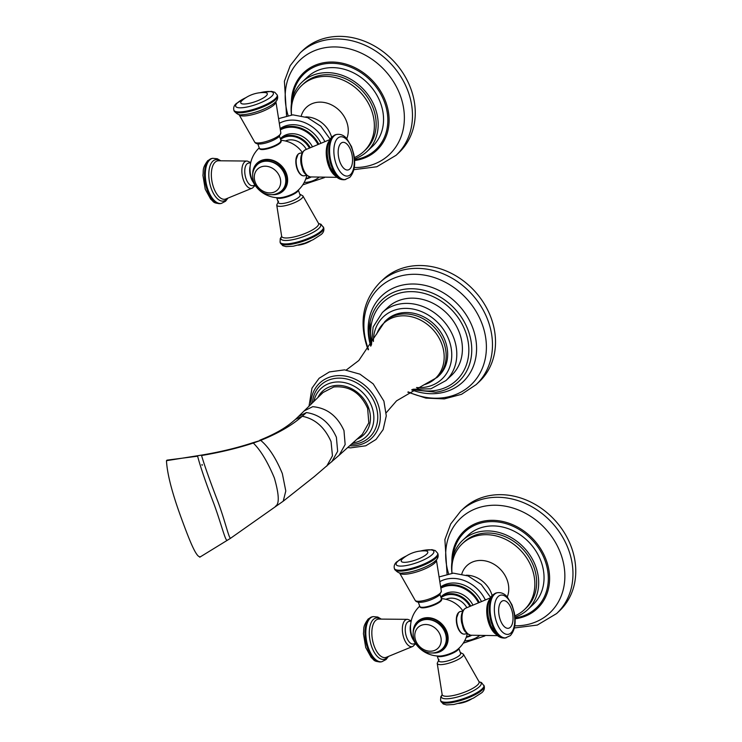 <?xml version="1.0" encoding="UTF-8"?>
<svg xmlns="http://www.w3.org/2000/svg" width="742" height="742" viewBox="0 0 742 742"><rect width="100%" height="100%" fill="white"/><g stroke="black" fill="none" stroke-linecap="round" stroke-linejoin="round"><path stroke-width="1.11" d="M362.3 434.385L368.793 422.829L367.642 408.415C360.603 392.787 349.324 385.636 333.807 386.972L323.067 392.49L304.192 410.901L312.707 406.681C326.823 407.896 337.239 415.854 343.973 430.564L345.151 444.523L339.131 455.263L362.3 434.385M384.931 321.471L386.443 320.062A38.269 32.027 46.9 0 1 445.469 341.682A38.269 32.027 46.9 0 1 438.745 375.944L437.242 377.353A38.269 32.027 -133.1 0 0 443.966 343.092A38.269 32.027 -133.1 0 0 384.931 321.471L358.813 360.51L346.264 370.026M459.734 333.622A46.561 38.964 -133.1 0 0 387.918 307.327L382.306 312.577A46.561 38.964 -133.1 0 1 454.123 338.871A46.561 38.964 -133.1 0 1 445.942 380.572L451.553 375.313A46.561 38.964 46.9 0 0 459.734 333.622M380.219 282.201L383.262 279.354A70.165 58.711 -133.1 0 1 491.482 318.986A70.165 58.711 46.9 0 1 479.156 381.805L476.114 384.653A70.165 58.711 -133.1 0 0 488.449 321.833A70.165 58.711 -133.1 0 0 380.219 282.201C363.302 299.703 358.905 321.212 367.021 346.709L368.208 349.872M201.787 464.854L202.343 465.188L201.787 464.854L202.251 464.65M200.099 556.723C196.027 557.743 188.385 537.449 180.538 515.996C171.838 491.955 167.145 473.517 166.468 460.689L166.987 460.142L197.613 456.2C200.47 467.043 205.914 482.959 213.965 503.966C220.912 522.841 225.336 540.974 227.043 540.222M202.343 465.188L202.223 464.724M415.548 643.546L413.285 643.982A11.482 5.565 -100.9 0 1 406.032 635.412A11.482 5.565 -100.9 0 1 407.441 622.232A11.482 5.565 -100.9 0 1 408.944 621.434L411.207 620.998M441.546 599.286A11.408 2.912 160.7 0 1 437.27 603.571A11.408 2.912 160.7 0 1 426.279 607.457A11.408 2.912 160.7 0 1 420.037 606.817M419.722 606.186A28.771 28.771 0 0 0 439.783 656.049A11.408 2.912 -19.3 0 0 443.159 655.65A11.408 2.912 -19.3 0 0 456.831 650.075A28.771 28.771 0 0 0 467.312 633.751M462.665 633.761A11.186 5.417 -100.9 0 1 458.352 628.984A11.186 5.417 -100.9 0 1 456.358 618.633A11.186 5.417 -100.9 0 1 458.473 612.697M440.154 601.4A10.842 2.773 160.7 0 1 429.887 606.409A10.842 2.773 160.7 0 1 420.89 607.151M445.942 599.304A16.491 13.801 46.9 0 1 448.808 598.386A16.491 13.801 46.9 0 1 466.82 607.605M472.775 604.786A21.045 17.613 -133.1 0 0 441.74 596.151L440.841 596.995M481.261 601.187A28.706 24.022 -133.1 0 0 440.906 586.764M514.837 615.879A45.29 37.898 46.9 0 0 524.297 609.738A45.29 37.898 46.9 0 0 532.255 569.188A45.29 37.898 -133.1 0 0 462.405 543.617A45.29 37.898 -133.1 0 0 452.026 573.214M462.405 543.617L464.186 541.938A45.29 37.898 -133.1 0 1 534.045 567.519A45.29 37.898 46.9 0 1 526.078 608.069L524.297 609.738M514.967 617.159A47.516 39.762 46.9 0 0 527.608 609.701A47.516 39.762 46.9 0 0 535.956 567.148A47.516 39.762 -133.1 0 0 462.665 540.315A47.516 39.762 -133.1 0 0 451.98 573.214M462.665 540.315L468.017 535.297A47.516 39.762 46.9 0 1 541.317 562.139A47.516 39.762 46.9 0 1 532.96 604.684L527.608 609.701M514.336 627.973L537.319 625.061L556.611 613.569L559.403 610.954A70.165 58.711 46.9 0 0 571.73 548.134A70.165 58.711 -133.1 0 0 463.509 508.502L460.717 511.117L450.691 523.991L444.894 539.545L447.046 573.956M458.834 648.387L460.587 653.405A11.482 2.931 160.7 0 1 459.623 655.307A11.482 2.931 160.7 0 1 447.88 660.862A11.482 2.931 160.7 0 1 438.921 661.001L437.159 655.974M255.053 185.24L252.79 185.676A11.482 5.565 -100.9 0 1 245.537 177.106A11.482 5.565 -100.9 0 1 246.947 163.926A11.482 5.565 -100.9 0 1 248.449 163.129L250.713 162.693M281.051 140.989A11.408 2.912 160.7 0 1 276.775 145.274A11.408 2.912 160.7 0 1 265.784 149.161A11.408 2.912 160.7 0 1 259.542 148.521M259.227 147.89A28.771 28.771 0 0 0 279.289 197.752A11.408 2.912 -19.3 0 0 282.665 197.353A11.408 2.912 -19.3 0 0 296.336 191.779A28.771 28.771 0 0 0 306.817 175.455M302.17 175.464A11.186 5.417 -100.9 0 1 297.857 170.679A11.186 5.417 -100.9 0 1 295.863 160.337A11.186 5.417 -100.9 0 1 297.978 154.401M279.66 143.095A10.842 2.773 160.7 0 1 269.392 148.112A10.842 2.773 160.7 0 1 260.396 148.845M285.447 140.999A16.491 13.801 46.9 0 1 288.313 140.09A16.491 13.801 46.9 0 1 306.325 149.309M312.28 146.48A21.045 17.613 -133.1 0 0 281.246 137.854L280.346 138.698M320.767 142.891A28.706 24.022 -133.1 0 0 280.411 128.459M354.342 157.573A45.29 37.898 46.9 0 0 363.803 151.442A45.29 37.898 46.9 0 0 371.761 110.892A45.29 37.898 -133.1 0 0 301.911 85.311A45.29 37.898 -133.1 0 0 291.532 114.917M301.911 85.311L303.691 83.642A45.29 37.898 -133.1 0 1 373.551 109.222A45.29 37.898 46.9 0 1 365.583 149.773L363.803 151.442M354.472 158.862A47.516 39.762 46.9 0 0 367.114 151.396A47.516 39.762 46.9 0 0 375.461 108.851A47.516 39.762 -133.1 0 0 302.17 82.01A47.516 39.762 -133.1 0 0 291.485 114.917M302.17 82.01L307.522 77.001A47.516 39.762 46.9 0 1 380.822 103.843A47.516 39.762 46.9 0 1 372.465 146.387L367.114 151.396M353.841 169.677L376.825 166.755L396.117 155.273L398.908 152.657A70.165 58.711 46.9 0 0 411.235 89.838A70.165 58.711 -133.1 0 0 303.014 50.206L300.222 52.821L290.196 65.686L284.399 81.24L286.551 115.659M298.34 190.082L300.093 195.109A11.482 2.931 160.7 0 1 299.128 197.01A11.482 2.931 160.7 0 1 287.386 202.557A11.482 2.931 160.7 0 1 278.426 202.696L276.664 197.678M197.817 455.736L201.713 455.078C220.189 451.989 237.171 447.899 252.651 442.807L260.702 440.377C268.697 447.009 275.913 458.083 282.34 473.6L285.791 490.981L283.231 501.184L314.423 476.494L339.131 455.263M259.793 440.21C281.051 431.594 289.102 424.906 295.464 419.36L302.244 416.271C292.107 425.268 278.259 433.3 260.702 440.377L253.31 443.048C260.655 450.273 267.667 461.914 274.364 477.969C279.159 494.728 279.521 504.161 275.44 506.257M295.464 419.36L298.516 416.457L306.409 412.561L302.244 416.271C315.09 418.831 324.69 427.281 331.053 441.601L332.453 455.811L326.712 466.18M306.409 412.561C319.867 414.583 329.856 422.819 336.395 437.27L337.656 451.312L331.748 461.821M356.93 439.227A29.977 25.089 -133.1 0 0 368.737 408.202A29.977 25.089 -133.1 0 0 343.843 385.961A29.977 25.089 -133.1 0 0 317.882 397.554M352.775 442.965A33.038 27.649 -133.1 0 0 371.974 407.126A33.038 27.649 -133.1 0 0 341.153 382.093A33.038 27.649 -133.1 0 0 313.875 401.459M312.382 402.925A35.718 29.884 46.9 0 1 340.467 378.151A35.718 29.884 46.9 0 1 375.702 405.345A35.718 29.884 46.9 0 1 351.216 444.375M310.87 404.39A37.879 31.693 46.9 0 1 339.511 375.591A37.879 31.693 46.9 0 1 378.123 404.455A37.879 31.693 46.9 0 1 349.649 445.784M437.242 377.353L424.146 384.727A37.786 31.618 -133.1 0 0 442.009 344.603A37.786 31.618 -133.1 0 0 408.981 316.259A37.786 31.618 -133.1 0 0 376.713 334.048M416.503 387.519A42.739 35.764 -133.1 0 0 449.309 340.94A42.739 35.764 -133.1 0 0 405.429 308.375A42.739 35.764 -133.1 0 0 373.421 341.496M418.191 389.93A53.582 44.835 -133.1 0 0 465.763 332.462A53.582 44.835 -133.1 0 0 407.599 291.764A53.582 44.835 -133.1 0 0 371.121 339.641M371.009 345.698A56.002 46.857 46.9 0 1 370.026 322.009A56.002 46.857 46.9 0 1 416.188 288.972A56.002 46.857 46.9 0 1 468.536 331.414A56.002 46.857 46.9 0 1 435.721 392.193L412.098 389.671M370.731 346.162A59.156 49.501 46.9 0 1 404.631 284.668A59.156 49.501 46.9 0 1 473.183 329.077A59.156 49.501 46.9 0 1 463.602 381.267A59.156 49.501 46.9 0 1 411.671 389.902M408.258 391.878A66.826 55.919 -133.1 0 0 470.085 385.701A66.826 55.919 -133.1 0 0 482.56 325.209A66.826 55.919 -133.1 0 0 403.796 275.273A66.826 55.919 -133.1 0 0 367.744 347.302A66.826 55.919 -133.1 0 0 368.524 349.436M252.651 442.807L253.31 443.048C237.709 448.168 220.457 452.332 201.555 455.523C204.699 466.152 210.255 481.781 218.222 502.436C225.058 520.977 229.037 538.729 230.437 538.006M201.713 455.078L166.468 460.689M412.951 646.356A13.885 6.724 -100.9 0 1 403.565 637.202A13.885 6.724 -100.9 0 1 405.011 620.358A13.885 6.724 -100.9 0 1 407.757 619.347L378.698 619.078A19.542 9.47 79.1 0 0 375.591 620.507A19.542 9.47 79.1 0 0 373.337 643.49A19.542 9.47 79.1 0 0 386.072 657.393L412.951 646.356L415.65 643.694M387.723 656.856A21.054 10.203 -100.9 0 1 386.786 657.894A21.054 10.203 -100.9 0 1 371.649 646.56A21.054 10.203 -100.9 0 1 373.337 619.468A21.054 10.203 -100.9 0 1 380.433 618.967M381.073 661.873C373.041 661.688 374.265 659.675 371.25 657.57L365.723 647.506L363.422 633.64C364.239 628.474 362.291 627.073 368.236 618.949L372.391 616.769A22.965 11.121 -100.9 0 0 369.395 618.364A22.965 11.121 -100.9 0 0 366.567 644.724A22.965 11.121 -100.9 0 0 381.073 661.873L381.889 661.716A22.965 11.121 -100.9 0 1 367.392 644.566A22.965 11.121 -100.9 0 1 370.212 618.207A22.965 11.121 -100.9 0 1 373.217 616.611L377.78 617.047L380.989 618.93M432.428 652.979A19.06 15.953 -133.1 0 0 436.76 652.747A19.06 15.953 -133.1 0 0 447.046 632.193A19.06 15.953 -133.1 0 0 424.572 617.956A19.06 15.953 -133.1 0 0 413.192 632.425M435.535 652.58A18.643 15.601 -133.1 0 0 436.556 652.413A18.643 15.601 -133.1 0 0 446.619 632.323A18.643 15.601 -133.1 0 0 424.647 618.401A18.643 15.601 -133.1 0 0 413.795 629.355M419.796 606.399A11.482 2.931 -19.3 0 0 428.765 606.26A11.482 2.931 -19.3 0 0 440.498 600.714A11.482 2.931 -19.3 0 0 441.471 598.813L440.386 601.28C432.558 607.42 420.371 608.987 419.796 606.399L418.312 602.152M415.186 600.399A13.885 3.543 -19.3 0 0 426.344 599.907A13.885 3.543 -19.3 0 0 440.108 593.303A13.885 3.543 -19.3 0 0 441.332 591.244L436.398 559.95A19.542 4.99 160.7 0 1 434.701 563.048A19.542 4.99 160.7 0 1 414.982 572.425A19.542 4.99 160.7 0 1 399.521 572.861L415.186 600.399C417.959 605.277 433.894 599.759 439.533 595.019L441.332 591.244M406.959 555.61L396.849 561.796C394.623 563.614 393.789 565.831 394.345 568.446L394.651 569.318A22.965 5.862 -19.3 0 0 412.571 569.04A22.965 5.862 -19.3 0 0 436.046 557.928A22.965 5.862 -19.3 0 0 437.993 554.135C438.541 556.741 437.706 558.958 435.489 560.785L434.191 561.889A21.054 5.38 -19.3 0 0 435.341 560.906M394.345 568.446A22.965 5.862 -19.3 0 0 412.264 568.168A22.965 5.862 -19.3 0 0 435.74 557.057A22.965 5.862 -19.3 0 0 437.687 553.263L437.993 554.135M394.651 569.318C397.369 572.481 399.966 573.714 402.461 573A21.054 5.38 -19.3 0 0 434.191 561.889M406.421 555.943A19.951 5.092 -19.3 0 0 397.86 561.249A19.951 5.092 -19.3 0 0 407.024 565.413A19.951 5.092 -19.3 0 0 432.141 554.645A19.951 5.092 -19.3 0 0 420.445 551.028M426.585 554.265A14.052 3.589 160.7 0 1 408.907 561.842A14.052 3.589 160.7 0 1 402.452 558.902A14.052 3.589 160.7 0 1 402.878 558.531A32.973 32.973 0 0 1 424.832 550.842A14.052 3.589 160.7 0 1 426.585 554.265M469.816 606.149A20.414 17.075 -133.1 0 0 441.091 597.709M470.613 605.778A21.045 17.613 -133.1 0 0 440.85 597.05M466.412 636.831A28.066 23.484 -133.1 0 0 470.716 635.217M478.256 602.402A28.066 23.484 -133.1 0 0 441.045 588.081M466.236 637.332A28.706 24.022 -133.1 0 0 471.717 635.3L466.226 637.359M479.072 602.068A28.706 24.022 -133.1 0 0 440.961 587.302M485.231 599.684A33.659 28.168 -133.1 0 0 440.266 581.394M464.668 640.81A33.659 28.168 -133.1 0 0 479.276 635.783M492.094 595.446A24.699 20.674 46.9 0 0 491.649 594.045A24.699 20.674 -133.1 0 0 466.208 575.226M461.812 573.974A26.128 21.861 -133.1 0 1 483.914 560.664A26.128 21.861 -133.1 0 1 507.268 580.337A26.128 21.861 46.9 0 1 507.268 596.958M515.031 617.965A52.19 43.667 -133.1 0 0 545.324 561.369A52.19 43.667 -133.1 0 0 494.265 521.654A52.19 43.667 -133.1 0 0 452.87 556.992M515.087 618.819A53.294 44.594 -133.1 0 0 546.539 560.943A53.294 44.594 -133.1 0 0 491.631 520.327A53.294 44.594 -133.1 0 0 451.906 562M514.763 625.803A65.018 54.398 -133.1 0 0 561.128 554.775A65.018 54.398 -133.1 0 0 485.732 505.97A65.018 54.398 -133.1 0 0 448.558 573.64M556.611 613.569A70.165 58.711 -133.1 0 0 568.938 550.749A70.165 58.711 -133.1 0 0 460.717 511.117M458.797 648.415A11.482 2.931 160.7 0 1 457.786 650.066A11.482 2.931 160.7 0 1 446.498 655.492A11.482 2.931 160.7 0 1 437.205 655.974M460.244 652.422L463.37 654.175A13.885 3.543 160.7 0 1 462.303 656.679A13.885 3.543 160.7 0 1 447.686 663.506A13.885 3.543 160.7 0 1 437.224 663.329L439.023 659.555M442.241 694.846L442.158 694.623A19.542 4.99 -19.3 0 0 457.202 694.586A19.542 4.99 -19.3 0 0 477.431 685.07A19.542 4.99 -19.3 0 0 479.035 681.712L463.37 654.175M479.109 681.842A21.054 5.38 160.7 0 1 479.397 686.702A21.054 5.38 160.7 0 1 454.234 697.786A21.054 5.38 160.7 0 1 442.186 694.772M483.914 685.256A22.965 5.862 160.7 0 1 481.966 689.049A22.965 5.862 160.7 0 1 458.491 700.16A22.965 5.862 160.7 0 1 440.562 700.439L440.869 701.311A22.965 5.862 160.7 0 0 458.797 701.032A22.965 5.862 160.7 0 0 482.272 689.921A22.965 5.862 160.7 0 0 484.22 686.127L481.484 682.557L479.072 681.787M456.358 618.633L458.612 612.456L460.346 611.538A11.482 5.565 79.1 0 0 458.844 612.336A11.482 5.565 79.1 0 0 457.434 625.515A11.482 5.565 79.1 0 0 464.687 634.095C462.285 634.364 460.17 632.657 458.352 628.984M464.668 608.876A13.885 6.724 79.1 0 0 462.73 623.892A13.885 6.724 79.1 0 0 470.799 635.226C462.758 632.091 463.37 627.63 461.682 622.853C460.596 616.899 461.45 612.345 464.251 609.173L465.605 608.217A13.885 6.724 79.1 0 0 464.668 608.876M496.277 634.475A19.542 9.47 -100.9 0 1 487.42 618.021A19.542 9.47 -100.9 0 1 489.544 599.462M505.339 637.962C501.509 638.37 498.234 636.942 495.545 633.687L490.703 625.497L488.44 617.696C486.65 607.717 488.004 600.167 492.502 595.038L496.667 592.858A22.965 11.121 79.1 0 0 493.662 594.453A22.965 11.121 79.1 0 0 490.842 620.813A22.965 11.121 79.1 0 0 505.339 637.962L510.32 635.625C514.855 630.459 516.2 622.844 514.354 612.799L512.045 604.962L507.305 596.995C504.588 593.721 501.314 592.283 497.483 592.7A22.965 11.121 79.1 0 0 494.487 594.296A22.965 11.121 79.1 0 0 491.658 620.655A22.965 11.121 79.1 0 0 506.165 637.805M491.77 596.679A21.054 10.203 79.1 0 0 488.561 618.234A21.054 10.203 79.1 0 0 499.811 636.386M498.188 596.522A19.951 9.665 79.1 0 0 496.583 622.195A19.951 9.665 79.1 0 0 510.932 632.935A19.951 9.665 79.1 0 0 512.537 607.262A19.951 9.665 79.1 0 0 498.188 596.522M510.329 627.296A14.052 6.808 -100.9 0 1 500.229 619.737A14.052 6.808 -100.9 0 1 501.351 601.66A14.052 6.808 -100.9 0 1 511.461 609.219A14.052 6.808 -100.9 0 1 510.329 627.296M417.802 622.928A17.864 14.942 46.9 0 1 417.885 622.844A17.864 14.942 46.9 0 1 445.432 632.935A17.864 14.942 46.9 0 1 442.297 648.925A17.864 14.942 46.9 0 1 442.204 649.009M445.265 633.093A17.864 14.942 46.9 0 1 442.121 649.083L442.297 648.925C446.508 644.603 447.584 639.205 445.543 632.722C441.926 620.896 425.593 614.914 417.885 622.844L417.709 623.011A17.864 14.942 46.9 0 1 445.265 633.093M415.613 640.235A14.404 12.048 46.9 0 1 423.385 624.708A14.404 12.048 46.9 0 1 440.358 635.477A14.404 12.048 46.9 0 1 432.586 651.003A14.404 12.048 46.9 0 1 415.613 640.235M413.702 640.448A11.482 5.565 -100.9 0 1 410.641 624.551M252.456 188.06A13.885 6.724 -100.9 0 1 243.07 178.905A13.885 6.724 -100.9 0 1 244.517 162.062A13.885 6.724 -100.9 0 1 247.262 161.051L218.204 160.773A19.542 9.47 79.1 0 0 215.097 162.21A19.542 9.47 79.1 0 0 212.843 185.185A19.542 9.47 79.1 0 0 225.577 199.088L252.456 188.06L255.155 185.389M227.228 198.55A21.054 10.203 -100.9 0 1 226.301 199.589A21.054 10.203 -100.9 0 1 211.155 188.255A21.054 10.203 -100.9 0 1 212.843 161.172A21.054 10.203 -100.9 0 1 219.938 160.662M220.578 203.568C212.546 203.382 213.77 201.379 210.756 199.273L205.228 189.201L202.928 175.344C203.744 170.178 201.796 168.777 207.741 160.652L211.897 158.473A22.965 11.121 -100.9 0 0 208.901 160.068A22.965 11.121 -100.9 0 0 206.081 186.428A22.965 11.121 -100.9 0 0 220.578 203.568L221.394 203.41A22.965 11.121 -100.9 0 1 206.897 186.27A22.965 11.121 -100.9 0 1 209.717 159.91A22.965 11.121 -100.9 0 1 212.722 158.315L217.285 158.751L220.495 160.634M271.934 194.673A19.06 15.953 -133.1 0 0 276.265 194.441A19.06 15.953 -133.1 0 0 286.551 173.897A19.06 15.953 -133.1 0 0 264.078 159.651A19.06 15.953 -133.1 0 0 252.697 174.12M275.041 194.274A18.643 15.601 -133.1 0 0 276.061 194.116A18.643 15.601 -133.1 0 0 286.124 174.027A18.643 15.601 -133.1 0 0 264.152 160.096A18.643 15.601 -133.1 0 0 253.3 171.05M259.31 148.103A11.482 2.931 -19.3 0 0 268.27 147.964A11.482 2.931 -19.3 0 0 280.003 142.408A11.482 2.931 -19.3 0 0 280.977 140.516L279.892 142.983C272.064 149.123 259.885 150.691 259.31 148.103L257.817 143.855M254.692 142.102A13.885 3.543 -19.3 0 0 265.849 141.601A13.885 3.543 -19.3 0 0 279.613 135.007A13.885 3.543 -19.3 0 0 280.838 132.939L275.903 101.654A19.542 4.99 160.7 0 1 274.206 104.743A19.542 4.99 160.7 0 1 254.487 114.129A19.542 4.99 160.7 0 1 239.026 114.565L254.692 142.102C257.465 146.981 273.399 141.462 279.038 136.723L280.838 132.939M246.465 97.313L236.355 103.49C234.129 105.308 233.294 107.525 233.851 110.141L234.157 111.012A22.965 5.862 -19.3 0 0 252.076 110.734A22.965 5.862 -19.3 0 0 275.551 99.632A22.965 5.862 -19.3 0 0 277.499 95.839C278.046 98.445 277.211 100.662 274.994 102.489L273.696 103.592A21.054 5.38 -19.3 0 0 274.846 102.609M233.851 110.141A22.965 5.862 -19.3 0 0 251.77 109.862A22.965 5.862 -19.3 0 0 275.245 98.76A22.965 5.862 -19.3 0 0 277.193 94.967L277.499 95.839M234.157 111.012C236.874 114.185 239.471 115.409 241.966 114.704A21.054 5.38 -19.3 0 0 273.696 103.592M245.927 97.638A19.951 5.092 -19.3 0 0 237.366 102.943A19.951 5.092 -19.3 0 0 246.53 107.117A19.951 5.092 -19.3 0 0 271.646 96.349A19.951 5.092 -19.3 0 0 259.95 92.731M266.09 95.959A14.052 3.589 160.7 0 1 248.412 103.537A14.052 3.589 160.7 0 1 241.957 100.606A14.052 3.589 160.7 0 1 242.384 100.226A32.973 32.973 0 0 1 264.337 92.537A14.052 3.589 160.7 0 1 266.09 95.959M309.321 147.853A20.414 17.075 -133.1 0 0 280.597 139.413M310.119 147.472A21.045 17.613 -133.1 0 0 280.355 138.745M305.917 178.534A28.066 23.484 -133.1 0 0 310.221 176.921M317.762 144.106A28.066 23.484 -133.1 0 0 280.55 129.785M305.741 179.035A28.706 24.022 -133.1 0 0 311.223 177.004L305.732 179.063M318.578 143.772A28.706 24.022 -133.1 0 0 280.467 129.006M324.736 141.379A33.659 28.168 -133.1 0 0 279.78 123.089M304.174 182.513A33.659 28.168 -133.1 0 0 318.782 177.477M331.6 137.14A24.699 20.674 46.9 0 0 331.155 135.749A24.699 20.674 -133.1 0 0 305.713 116.921M301.317 115.669A26.128 21.861 -133.1 0 1 323.419 102.359A26.128 21.861 -133.1 0 1 346.774 122.04A26.128 21.861 46.9 0 1 346.774 138.661M354.537 159.669A52.19 43.667 -133.1 0 0 384.829 103.064A52.19 43.667 -133.1 0 0 333.77 63.348A52.19 43.667 -133.1 0 0 292.376 98.686M354.593 160.513A53.294 44.594 -133.1 0 0 386.044 102.646A53.294 44.594 -133.1 0 0 331.136 62.031A53.294 44.594 -133.1 0 0 291.411 103.704M354.268 167.506A65.018 54.398 -133.1 0 0 400.634 96.469A65.018 54.398 -133.1 0 0 325.237 47.673A65.018 54.398 -133.1 0 0 288.063 115.344M396.117 155.273A70.165 58.711 -133.1 0 0 408.443 92.444A70.165 58.711 -133.1 0 0 300.222 52.821M298.303 190.119A11.482 2.931 160.7 0 1 297.292 191.77A11.482 2.931 160.7 0 1 286.004 197.196A11.482 2.931 160.7 0 1 276.71 197.678M299.749 194.116L302.875 195.869A13.885 3.543 160.7 0 1 301.808 198.374A13.885 3.543 160.7 0 1 287.191 205.209A13.885 3.543 160.7 0 1 276.729 205.033L278.538 201.249M281.747 236.55L281.663 236.318A19.542 4.99 -19.3 0 0 296.707 236.29A19.542 4.99 -19.3 0 0 316.936 226.764A19.542 4.99 -19.3 0 0 318.541 223.407L302.875 195.869M318.615 223.546A21.054 5.38 160.7 0 1 318.902 228.406A21.054 5.38 160.7 0 1 293.739 239.49A21.054 5.38 160.7 0 1 281.691 236.475M323.419 226.959A22.965 5.862 160.7 0 1 321.471 230.753A22.965 5.862 160.7 0 1 297.996 241.864A22.965 5.862 160.7 0 1 280.068 242.142L280.374 243.005A22.965 5.862 160.7 0 0 298.303 242.736A22.965 5.862 160.7 0 0 321.778 231.625A22.965 5.862 160.7 0 0 323.725 227.831L320.989 224.26L318.578 223.481M295.863 160.337L298.117 154.16L299.851 153.242A11.482 5.565 79.1 0 0 298.349 154.039A11.482 5.565 79.1 0 0 296.939 167.219A11.482 5.565 79.1 0 0 304.192 175.789C301.79 176.067 299.675 174.361 297.857 170.679M304.174 150.58A13.885 6.724 79.1 0 0 302.235 165.596A13.885 6.724 79.1 0 0 310.304 176.93C302.263 173.795 302.875 169.334 301.187 164.557C300.102 158.602 300.955 154.048 303.756 150.876L305.11 149.921A13.885 6.724 79.1 0 0 304.174 150.58M335.783 176.169A19.542 9.47 -100.9 0 1 326.925 159.725A19.542 9.47 -100.9 0 1 329.049 141.165M344.844 179.657C341.014 180.065 337.749 178.646 335.05 175.381L330.209 167.2L327.945 159.4C326.155 149.42 327.51 141.861 332.008 136.741L336.172 134.562A22.965 11.121 79.1 0 0 333.177 136.157A22.965 11.121 79.1 0 0 330.348 162.517A22.965 11.121 79.1 0 0 344.844 179.657L349.825 177.319C354.361 172.153 355.706 164.548 353.86 154.503L351.55 146.666L346.811 138.698C344.093 135.415 340.819 133.987 336.989 134.404A22.965 11.121 79.1 0 0 333.993 135.999A22.965 11.121 79.1 0 0 331.164 162.359A22.965 11.121 79.1 0 0 345.67 179.499M331.275 138.383A21.054 10.203 79.1 0 0 328.066 159.938A21.054 10.203 79.1 0 0 339.317 178.08M337.693 138.216A19.951 9.665 79.1 0 0 336.089 163.889A19.951 9.665 79.1 0 0 350.437 174.63A19.951 9.665 79.1 0 0 352.042 148.957A19.951 9.665 79.1 0 0 337.693 138.216M349.834 169A14.052 6.808 -100.9 0 1 339.734 161.431A14.052 6.808 -100.9 0 1 340.856 143.364A14.052 6.808 -100.9 0 1 350.966 150.923A14.052 6.808 -100.9 0 1 349.834 169M257.307 164.631A17.864 14.942 46.9 0 1 257.391 164.548A17.864 14.942 46.9 0 1 284.937 174.63A17.864 14.942 46.9 0 1 281.802 190.629A17.864 14.942 46.9 0 1 281.719 190.703M284.77 174.797A17.864 14.942 46.9 0 1 281.626 190.787L281.802 190.629C286.013 186.307 287.098 180.9 285.049 174.426C281.431 162.6 265.098 156.618 257.391 164.548L257.214 164.705A17.864 14.942 46.9 0 1 284.77 174.797M255.118 181.938A14.404 12.048 46.9 0 1 262.891 166.412A14.404 12.048 46.9 0 1 279.864 177.171A14.404 12.048 46.9 0 1 272.091 192.697A14.404 12.048 46.9 0 1 255.118 181.938M253.208 182.152A11.482 5.565 -100.9 0 1 250.147 166.254M298.516 416.457L304.192 410.901M347.701 447.537L350.586 447.871L365.769 445.784L376.055 439.431L383.141 429.609L386.276 415.798L383.892 401.116L373.207 383.883L359.972 374.172L344.557 369.859L329.374 371.937L319.088 378.299L311.992 388.122L308.997 406.217M424.146 384.727L396.562 400.838L386.23 412.728M371.454 344.974L373.105 327.046L382.306 312.577M412.895 389.253L430.898 388.789L445.942 380.572M370.981 345.753L370.026 322.009M407.803 392.166L425.899 398.12L444.291 398.899L461.524 394.317L476.114 384.653M199.746 557.214L230.317 538.442L283.231 501.184M381.889 661.716L386.053 659.536L388.252 656.679M372.391 616.769L373.217 616.611M411.244 620.822L407.757 619.347M462.906 610.879A28.771 28.771 0 0 0 441.397 598.599M439.987 594.565L441.471 598.813M437.687 553.263L435.266 550.573L431.927 549.664L419.824 551.102M490.601 597.403L481.298 584.548L468.109 575.94L453.343 573.149L439.616 576.784M463.258 643.175L484.897 635.931M442.158 694.623L437.224 663.329M442.176 694.707L440.776 696.821L440.562 700.439M484.22 686.127C484.767 688.734 483.932 690.95 481.706 692.778L473.526 698.055L465.401 701.45L453.798 704.51L446.526 704.9L443.28 704L440.869 701.311M458.732 703.472A32.973 32.973 0 0 0 471.606 698.964M462.804 611.065L460.346 611.538M467.145 633.612L464.687 634.095M497.567 635.644L470.799 635.226M465.605 608.217L490.304 597.894M497.483 592.7L496.667 592.858M442.121 649.083C431.779 657.876 417.792 650.548 414.138 639.845C412.042 633.297 413.229 627.686 417.709 623.011M221.394 203.41L225.559 201.23L227.757 198.374M211.897 158.473L212.722 158.315M250.75 162.526L247.262 161.051M302.411 152.583A28.771 28.771 0 0 0 280.903 140.294M279.493 136.268L280.977 140.516M277.193 94.967L274.772 92.268L271.433 91.359L259.329 92.806M330.107 139.097L320.804 126.251L307.615 117.644L292.849 114.852L279.122 118.488M302.764 184.869L324.402 177.626M281.663 236.318L276.729 205.033M281.682 236.401L280.281 238.525L280.068 242.142M323.725 227.831C324.273 230.437 323.438 232.654 321.212 234.481L313.031 239.749L304.906 243.144L293.303 246.205L286.032 246.604L282.785 245.695L280.374 243.005M298.238 245.166A32.973 32.973 0 0 0 311.111 240.658M302.309 152.769L299.851 153.242M306.65 175.316L304.192 175.789M337.072 177.338L310.304 176.93M305.11 149.921L329.81 139.598M336.989 134.404L336.172 134.562M281.626 190.787C271.284 199.57 257.298 192.243 253.643 181.54C251.547 175.001 252.734 169.389 257.214 164.705"/></g></svg>
